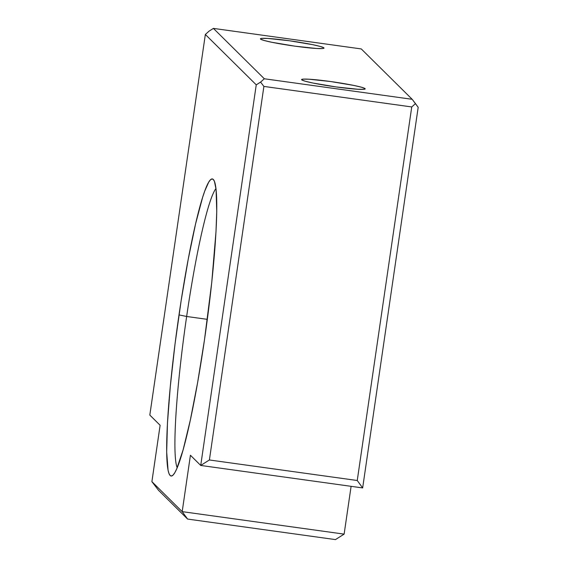 <?xml version="1.0" encoding="UTF-8"?>
<svg xmlns="http://www.w3.org/2000/svg" width="568" height="568" viewBox="0 0 568 568"><rect width="100%" height="100%" fill="white"/><g stroke="black" fill="none" stroke-linecap="round" stroke-linejoin="round"><path stroke-width="0.85" d="M215.968 188.548A142.824 13.689 -82.1 0 0 186.645 316.475L178.998 314.899A149.959 14.37 97.9 0 1 213.625 179.836A149.959 14.37 97.9 0 1 204.444 340.083L211.743 282.481L215.989 231.73L216.749 211.417L216.081 189.506L214.456 181.426L213.312 179.474L211.963 178.956L210.416 179.864L208.69 182.193L204.764 191.018L202.606 197.423L195.584 223.856L188.228 259.214L181.178 300.451L175.029 344.016L170.322 386.162L167.453 423.252L166.68 452.092L168.064 470.205L168.987 473.556L170.13 475.508L171.479 476.027L173.027 475.118L174.752 472.789L176.641 469.054L183.102 449.899L190.308 420.192L197.629 382.505L204.444 340.083A149.959 14.37 97.9 0 1 172.558 475.53A149.959 14.37 97.9 0 1 178.998 314.899L186.645 316.475A142.824 13.689 97.9 0 1 215.968 188.548M323.874 47.861A32.135 2.286 -171.7 0 1 323.987 48.102A32.135 2.286 -171.7 0 1 293.386 45.944A32.135 2.286 -171.7 0 1 260.506 39.064L260.584 38.624L261.876 38.368L267.855 38.447L289.46 40.768L312.663 44.666L320.416 46.498L323.874 47.861L323.81 48.301L322.503 48.564L316.518 48.486L294.913 46.164L271.71 42.259L263.964 40.434L260.506 39.064A32.135 2.286 -171.7 0 1 260.392 38.823A32.135 2.286 -171.7 0 1 290.986 40.981A32.135 2.286 -171.7 0 1 323.874 47.861M365.075 88.636A32.135 2.286 -171.7 0 1 365.188 88.878A32.135 2.286 -171.7 0 1 334.595 86.719A32.135 2.286 -171.7 0 1 301.707 79.84L301.786 79.392L303.078 79.137L309.063 79.222L330.668 81.536L353.871 85.441L361.624 87.273L365.075 88.636L365.011 89.069L363.705 89.332L357.726 89.254L336.121 86.932L312.918 83.034L305.165 81.203L301.707 79.84A32.135 2.286 -171.7 0 1 301.594 79.598A32.135 2.286 -171.7 0 1 332.195 81.757A32.135 2.286 -171.7 0 1 365.075 88.636M207.334 319.351L186.645 316.475L207.334 319.351M187.603 519.067L335.454 539.6L344.13 534.126L182.193 511.64L187.603 519.067L158.515 490.283L151.897 481.657L160.119 425.276L149.817 415.08L205.346 34.47L256.246 84.838L200.724 465.448L362.654 487.933L357.251 480.507L411.743 106.947L415.478 103.61L412.169 99.301L361.269 48.933L213.412 28.4L361.269 48.933L412.169 99.301L264.312 78.767L412.169 99.301L418.183 107.324L362.654 487.933L200.724 465.448L190.422 455.252L182.193 511.64L344.13 534.126L351.102 486.329L344.13 534.126L335.454 539.6L187.603 519.067L182.193 511.64L151.897 481.657L160.119 425.276L149.817 415.08L205.346 34.47L209.074 31.133L213.412 28.4L264.312 78.767L260.584 82.104L263.893 86.414L411.743 106.947L263.893 86.414L209.393 459.974L357.251 480.507L209.393 459.974L200.724 465.448L190.422 455.252L182.193 511.64L151.897 481.657L158.515 490.283L187.603 519.067M177.195 467.784A142.824 13.689 97.9 0 1 186.645 316.475A142.824 13.689 -82.1 0 0 177.195 467.784M418.183 107.324L415.478 103.61L411.743 106.947L357.251 480.507L362.654 487.933L418.183 107.324M209.074 31.133L205.346 34.47L256.246 84.838L260.584 82.104L264.312 78.767L213.412 28.4L209.074 31.133M200.724 465.448L209.393 459.974L263.893 86.414L260.584 82.104L256.246 84.838L200.724 465.448"/></g></svg>

